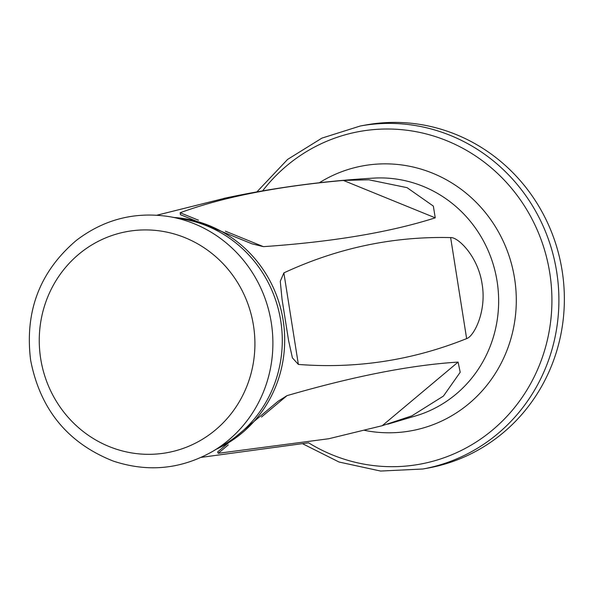 <?xml version="1.0" encoding="UTF-8"?>
<svg xmlns="http://www.w3.org/2000/svg" width="594" height="594" viewBox="0 0 594 594"><rect width="100%" height="100%" fill="white"/><g stroke="black" fill="none" stroke-linecap="round" stroke-linejoin="round"><path stroke-width="0.89" d="M218.258 453.289L328.705 438.751L382.232 425.705L411.887 415.852L443.436 396.072L460.202 372.26L458.093 362.095C410.84 365.05 353.809 376.24 287.006 395.649L278.096 401.262L217.612 451.975L218.258 453.289L228.311 444.861M226.381 197.847L156.979 215.184M466.632 338.602C473.804 336.531 486.805 311.672 482.113 284.125C478.133 256.459 458.041 236.947 450.638 237.585C392.998 236.241 337.407 248.01 283.865 272.891L280.271 281.311L282.046 299.287L288.565 340.451L292.404 357.87L298.366 364.434C356.474 368.933 412.57 360.32 466.632 338.602L450.638 237.585M263.409 246.651C332.581 241.899 389.864 232.299 435.246 217.835L433.338 206.081L407.031 187.645L368.852 179.796L343.384 180.428C277.042 186.375 222.639 197.149 180.16 212.756L180.42 214.679L252.012 243.83L263.409 246.651L225.393 231.17M422.898 469L428.363 468.005A174.339 167.07 -100.3 0 0 562.132 270.708A174.339 167.07 -100.3 0 0 365.77 125L360.306 125.995A174.339 167.07 79.7 0 1 556.667 271.703A174.339 167.07 79.7 0 1 422.898 469L380.606 471.057L339.033 462.021L302.888 443.881M387.771 424.175L417.255 415.436A121.473 116.409 -100.3 0 0 497.089 281.266A121.473 116.409 -100.3 0 0 373.945 178.103C323.567 180.977 273.455 187.756 223.596 198.441M174.205 217.493A121.146 116.097 79.7 0 1 283.145 320.3A121.146 116.097 79.7 0 1 216.476 449.131M319.334 182.759A134.652 129.039 79.7 0 1 514.018 275.156A134.652 129.039 79.7 0 1 364.53 430.368M308.576 442.805A169.06 162.013 -100.3 0 0 482.024 438.097A169.06 162.013 -100.3 0 0 549.747 272.839A169.06 162.013 -100.3 0 0 430.39 135.068A169.06 162.013 -100.3 0 0 262.607 190.882M212.882 451.269L224.673 444.26A121.451 116.387 -100.3 0 0 280.724 320.745A121.451 116.387 -100.3 0 0 183.591 219.156L170.092 216.765A126.522 121.243 79.7 0 1 271.272 322.601A126.522 121.243 79.7 0 1 212.882 451.269C181.192 469.305 147.973 472.564 113.216 461.063C67.738 443.065 40.206 409.459 30.636 360.239C24.562 311.382 39.82 271.421 76.396 240.355C104.321 219.112 135.551 211.249 170.092 216.765M40.696 358.739A112.355 107.677 79.7 0 1 185.053 237.704A112.355 107.677 79.7 0 1 215.496 429.915A112.355 107.677 79.7 0 1 40.696 358.739M298.366 364.434L283.865 272.891M261.494 417.033L287.006 395.649M382.232 425.705L458.093 362.095M198.441 220.196L180.16 212.756M435.246 217.835L343.384 180.428M201.173 457.373L308.494 442.82M360.306 125.995L321.933 138.112L287.593 159.422L256.905 191.884"/></g></svg>
